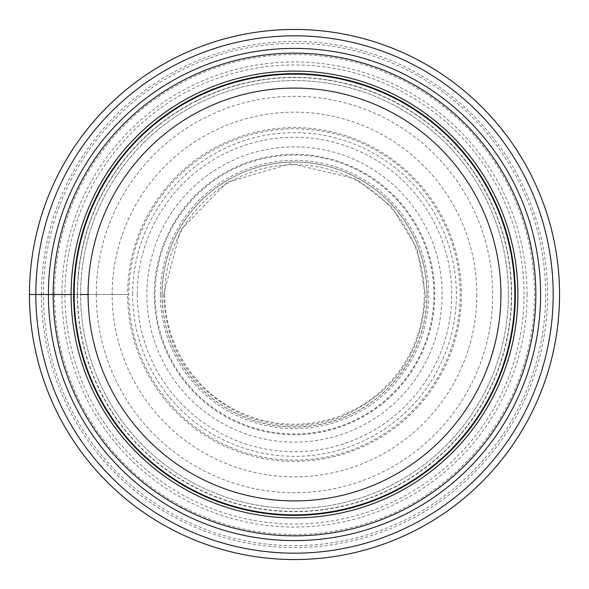 <?xml version="1.0" encoding="UTF-8"?>
<svg xmlns="http://www.w3.org/2000/svg" width="589" height="589" viewBox="0 0 589 589"><rect width="100%" height="100%" fill="white"/><g stroke="black" fill="none" stroke-linecap="round" stroke-linejoin="round"><path stroke-width="0.44" stroke-dasharray="2.94 2.21" d="M527.059 294.5A232.559 232.559 0 0 0 294.5 61.941A232.559 232.559 0 0 0 61.941 294.5A232.559 232.559 0 0 0 294.5 527.059A232.559 232.559 0 0 0 527.059 294.5M476.832 294.5A182.332 182.332 0 0 1 294.5 476.832A182.332 182.332 0 0 1 112.168 294.5A182.332 182.332 0 0 1 294.5 112.168A182.332 182.332 0 0 1 476.832 294.5M88.078 294.5L127.607 294.5A166.893 166.893 0 0 0 294.5 461.393A166.893 166.893 0 0 0 461.393 294.5A166.893 166.893 0 0 0 294.5 127.607A166.893 166.893 0 0 0 127.607 294.5L128.814 294.5A165.686 165.686 0 0 0 294.5 460.186A165.686 165.686 0 0 0 460.186 294.5A165.686 165.686 0 0 0 294.5 128.814A165.686 165.686 0 0 0 128.814 294.5L77.579 294.5A216.921 216.921 179.8 0 1 294.5 77.579A216.921 216.921 179.8 0 1 511.421 294.5A216.921 216.921 0.2 0 1 294.5 511.421A216.921 216.921 0.2 0 1 77.579 294.5L29.45 294.5M73.625 294.5A220.875 220.875 0 0 1 294.5 73.625A220.875 220.875 0 0 1 515.375 294.5A220.875 220.875 0 0 1 294.5 515.375A220.875 220.875 0 0 1 73.625 294.5M508.417 294.706A213.917 213.917 0 0 0 294.603 80.583A213.917 213.917 0 0 0 80.583 294.5A213.917 213.917 0 0 0 294.397 508.417A213.917 213.917 0 0 0 508.417 294.706M508.417 294.691A213.917 213.917 0 0 1 294.404 508.417A213.917 213.917 0 0 1 80.583 294.309A213.917 213.917 0 0 1 294.596 80.583A213.917 213.917 0 0 1 508.417 294.691A213.917 213.917 0 0 1 294.404 508.417A213.917 213.917 0 0 1 80.583 294.309A213.917 213.917 0 0 1 294.596 80.583A213.917 213.917 0 0 1 508.417 294.691M48.408 294.5A246.092 246.092 0 0 1 294.5 48.408A246.092 246.092 0 0 1 540.592 294.5A246.092 246.092 0 0 1 294.5 540.592A246.092 246.092 0 0 1 48.408 294.5M41.451 294.5A253.049 253.049 0 0 0 294.5 547.549A253.049 253.049 0 0 0 547.549 294.5A253.049 253.049 0 0 0 294.5 41.451A253.049 253.049 0 0 0 41.451 294.5M48.32 294.5A246.18 246.18 0 0 1 294.5 48.32A246.18 246.18 0 0 1 540.68 294.5A246.18 246.18 0 0 1 294.5 540.68A246.18 246.18 0 0 1 48.32 294.5M71.1 294.5L80.583 294.5M545.635 294.5A251.135 251.135 0 0 1 294.5 545.635A251.135 251.135 0 0 1 43.365 294.5A251.135 251.135 0 0 1 294.5 43.365A251.135 251.135 0 0 1 545.635 294.5M96.294 294.5A198.206 198.206 0 0 0 294.5 492.706A198.206 198.206 0 0 0 492.706 294.5A198.206 198.206 0 0 0 294.5 96.294A198.206 198.206 0 0 0 96.294 294.5M146.875 294.5A147.625 147.625 0 0 0 294.5 442.125A147.625 147.625 0 0 0 442.125 294.5A147.625 147.625 0 0 0 294.5 146.875A147.625 147.625 0 0 0 146.875 294.5M160.363 294.5A134.137 134.137 0 0 0 294.5 428.637A134.137 134.137 0 0 0 428.637 294.5A134.137 134.137 0 0 0 294.5 160.363A134.137 134.137 0 0 0 160.363 294.5M426.907 294.5A132.407 132.407 0 0 1 294.5 426.907A132.407 132.407 0 0 1 162.093 294.5A132.407 132.407 0 0 1 294.5 162.093A132.407 132.407 0 0 1 426.907 294.5M161.997 294.5A132.503 132.503 0 0 0 294.5 427.003A132.503 132.503 0 0 0 427.003 294.5A132.503 132.503 0 0 0 294.5 161.997A132.503 132.503 0 0 0 161.997 294.5M155.062 294.5A139.438 139.438 -179.8 0 0 294.5 433.938A139.438 139.438 -179.8 0 0 433.938 294.5A139.438 139.438 -0.2 0 0 294.5 155.062A139.438 139.438 -0.2 0 0 155.062 294.5M77.321 294.294A217.179 217.179 0 0 1 294.603 77.321A217.179 217.179 0 0 1 511.679 294.706A217.179 217.179 0 0 1 294.397 511.679A217.179 217.179 0 0 1 77.321 294.294M54.519 294.5A239.981 239.981 0 0 1 294.5 54.519A239.981 239.981 0 0 1 534.481 294.5A239.981 239.981 0 0 1 294.5 534.481A239.981 239.981 0 0 1 54.519 294.5M524.055 294.5A229.555 229.555 0 0 0 294.5 64.945A229.555 229.555 0 0 0 64.945 294.5A229.555 229.555 0 0 0 294.5 524.055A229.555 229.555 0 0 0 524.055 294.5M132.643 294.5A161.857 161.857 0 0 1 294.412 132.643A161.857 161.857 0 0 1 456.357 294.5A161.857 161.857 0 0 1 294.588 456.357A161.857 161.857 0 0 1 132.643 294.5M137.274 294.5A157.226 157.226 0 0 0 294.588 451.726A157.226 157.226 0 0 0 451.726 294.323A157.226 157.226 0 0 0 294.412 137.274A157.226 157.226 0 0 0 137.274 294.5M154.274 294.5A140.226 140.226 0 0 1 294.647 154.274A140.226 140.226 0 0 1 434.726 294.787A140.226 140.226 0 0 1 294.353 434.726A140.226 140.226 0 0 1 154.274 294.5M164.743 294.5A129.757 129.757 0 0 0 294.5 424.257A129.757 129.757 0 0 0 424.257 294.5A129.757 129.757 0 0 0 294.5 164.743A129.757 129.757 0 0 0 164.743 294.5M163.595 294.5C165.921 349.351 191.594 389.115 240.629 413.809C274.327 428.394 308.341 429.197 342.688 416.217C395.109 392.539 422.681 351.972 425.405 294.5L416.953 248.227L391.324 206.4L355.756 178.813L290.863 163.646L226.979 182.354L180.558 230.056L163.595 294.5"/><path stroke-width="0.88" d="M559.55 294.5A265.05 265.05 0 0 1 294.5 559.55A265.05 265.05 0 0 1 29.45 294.5A265.05 265.05 0 0 1 294.5 29.45A265.05 265.05 0 0 1 559.55 294.5A265.05 265.05 0 0 1 294.5 559.55A265.05 265.05 0 0 1 29.45 294.5A265.05 265.05 0 0 0 294.5 559.55A265.05 265.05 0 0 0 559.55 294.5A265.05 265.05 0 0 0 294.5 29.45A265.05 265.05 0 0 0 29.45 294.5L71.1 294.5A223.4 223.4 0 0 0 294.397 517.9A223.4 223.4 0 0 0 517.9 294.5A223.4 223.4 0 0 0 294.603 71.1A223.4 223.4 0 0 0 71.1 294.5M88.078 294.5A206.422 206.422 0 0 0 294.5 500.922A206.422 206.422 0 0 0 500.922 294.5A206.422 206.422 0 0 0 294.5 88.078A206.422 206.422 0 0 0 88.078 294.5L80.583 294.5M514.83 294.5A220.33 220.33 0 0 0 294.5 74.17A220.33 220.33 0 0 0 74.17 294.5A220.33 220.33 0 0 0 294.5 514.83A220.33 220.33 0 0 0 514.83 294.5A220.33 220.33 0 0 1 294.5 514.83A220.33 220.33 0 0 1 74.17 294.5A220.33 220.33 0 0 1 294.5 74.17A220.33 220.33 0 0 1 514.83 294.5M73.625 294.5A220.875 220.875 0 0 0 294.5 515.375A220.875 220.875 0 0 0 515.375 294.5A220.875 220.875 0 0 0 294.5 73.625A220.875 220.875 0 0 0 73.625 294.5M48.408 294.5A246.092 246.092 0 0 0 294.5 540.592A246.092 246.092 0 0 0 540.592 294.5A246.092 246.092 0 0 0 294.5 48.408A246.092 246.092 0 0 0 48.408 294.5M35.819 294.5A258.681 258.681 0 0 0 294.5 553.181A258.681 258.681 0 0 0 553.181 294.5A258.681 258.681 0 0 0 294.5 35.819A258.681 258.681 0 0 0 35.819 294.5M53.15 294.5A241.35 241.35 0 0 1 294.5 53.15A241.35 241.35 0 0 1 535.85 294.5A241.35 241.35 0 0 1 294.5 535.85A241.35 241.35 0 0 1 53.15 294.5"/></g></svg>
